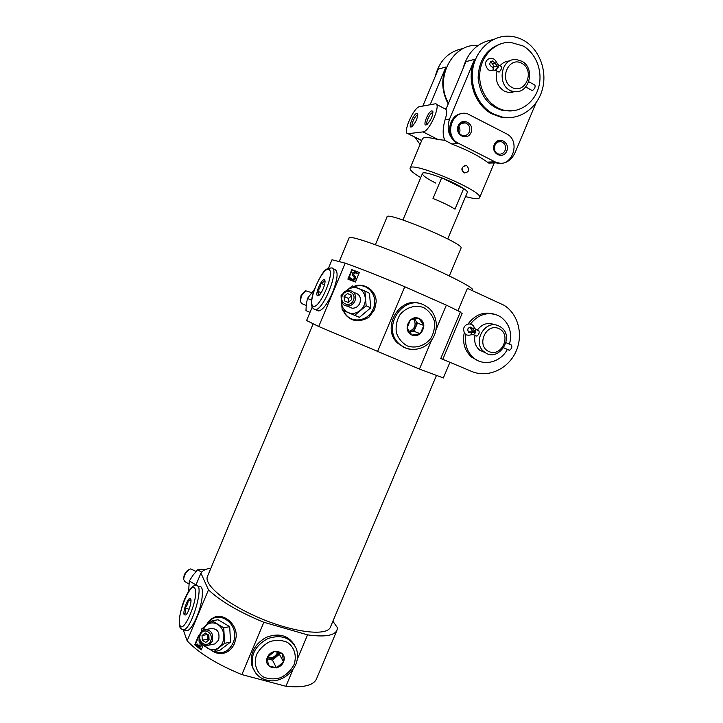 <?xml version="1.0" encoding="UTF-8"?>
<svg xmlns="http://www.w3.org/2000/svg" width="723" height="723" viewBox="0 0 723 723"><rect width="100%" height="100%" fill="white"/><g stroke="black" fill="none" stroke-linecap="round" stroke-linejoin="round"><path stroke-width="1.08" d="M498.716 325.928C484.826 318.87 471.523 343.109 484.428 352.011C498.301 363.47 515.77 336.529 500.668 327.013L498.716 325.928M493.999 324.482C487.483 322.178 481.925 324.049 477.316 330.113M475.047 335.345C473.836 341.572 475.436 346.561 479.846 350.303L485.377 352.67M476.764 336.114L476.891 336.141C478.933 334.415 479.602 332.634 478.879 330.8L475.969 329.525M440.777 358.472L447.04 361.093L440.768 358.5L460.37 311.956L446.353 305.142L436.123 329.444M443.344 377.939L419.448 369.073L431.721 339.909M339.186 261.609L349.137 237.831C348.838 235.102 377.334 244.582 411.405 258.915C445.485 273.231 473.438 287.474 472.589 289.724L472.508 289.896M457.984 310.745L467.41 288.369L504.076 305.287C518.689 314.306 523.732 335.879 515.472 352.616C507.392 369.444 487.582 378.174 471.83 371.486L447.04 361.093M460.153 312.472L462.142 313.375L442.792 359.313M328.468 268.215L332.011 259.756L345.223 263.163C360.072 268.405 379.918 276.267 404.753 286.742L446.353 305.142M223.741 627.79L224.591 643.334L213.701 651.757L219.738 650.393L230.538 642.051L229.688 626.669L218.102 619.747L212.074 620.795L223.741 627.79L229.688 626.669M292.905 669.679L285.919 686.272L241.871 674.586C217.126 664.446 198.879 653.194 187.149 640.822L208.477 589.869C220.623 601.283 239.078 612.083 263.85 622.268L307.564 634.857C324.22 637.198 333.999 635.743 336.882 630.51L337.533 627.853L332.896 621.247M241.871 674.586L263.85 622.268M203.163 645.368L201.247 649.95L194.731 644.826L198.644 635.49L199.494 636.195M206.426 625.043C208.369 621.337 211.089 618.707 214.595 617.153C223.543 613.194 237.623 624.039 236.123 637.288L234.604 643.154C232.725 647.672 229.688 650.836 225.486 652.67C221.374 654.098 217.46 653.791 213.746 651.748M189.39 569.435C187.347 570.176 185.621 572.065 184.211 575.101L183.543 578.68M210.89 568.206C205.757 568.902 202.44 570.537 200.931 573.131L208.477 589.869M195.716 585.576L200.931 573.131M366.145 305.775L354.731 315.318L342.241 310.086L359.403 317.325L370.709 307.881L369.489 293.276L364.916 291.026L366.145 305.775L370.709 307.881M354.406 286.254L354.885 286.055C363.913 282.657 376.331 290.14 376.186 301.871L374.577 309.534L368.947 317.225C359.069 322.829 350.971 321.627 344.654 313.61L343.235 310.519M419.448 369.073L318.716 326.507L345.223 263.163M377.433 351.803L404.753 286.742M355.373 282.051L347.871 279.123L351.839 269.652L359.367 272.517L355.373 282.051M304.482 291.459L300.985 295.716L300.379 301.12M318.716 326.507L306.597 320.497L312.209 307.085M297.28 659.286L307.564 634.857M285.919 686.272C302.865 687.898 312.987 685.594 316.285 679.376L316.665 678.472M348.341 279.304L352.282 269.878L351.839 269.652M201.419 649.534L195.318 644.708L199.042 635.815M195.318 644.708L194.731 644.826M187.149 640.822L183.262 629.869M313.176 323.759L207.673 575.897C202.765 584.229 226.624 604.202 260.488 618.373C294.288 632.643 326.489 636.231 330.284 627.437L330.583 626.751M375.4 244.736L387.049 216.936C385.684 210.646 464.573 243.805 461.066 248.052L461.003 248.206M352.282 269.878L359.349 272.571M200.181 641.274L200.967 643.09C201.735 644.835 201.437 646.208 200.09 647.23L197.912 646.678L196.548 644.681L197.605 644.066L198.852 646.299L199.656 646.317L200.217 643.759L199.087 641.861L199.042 639.322M200.09 647.23L201.816 644.274M353.475 274.65L354.622 272.282L355.255 272.508L353.475 274.65L354.749 275.96C355.743 278.129 355.083 279.566 352.788 280.262L350.303 279.223L349.869 278.59L350.547 277.939L351.857 279.259M350.547 277.939L352.652 279.43C354.098 279.051 354.532 278.156 353.945 276.755L352.598 275.346L352.435 273.068L355.002 271.432L357.478 273.312L356.837 273.89L354.93 272.345M353.8 274.821L354.749 275.96M350.727 279.638L353.113 280.425C355.4 279.738 356.059 278.301 355.074 276.123M197.171 644.157L198.852 646.299M355.987 271.812L357.153 273.14L356.511 273.728M404.781 347.646L398.039 343.425C380.452 328.567 399.729 295.101 420.804 303.832M332.725 268.622L334.505 269.399C338.491 270.854 337.858 278.518 332.634 292.399C327.528 303.787 322.874 309.986 318.689 310.98L317.153 310.348M253.339 669.037L251.929 665.639C249.625 653.709 254.342 644.301 266.073 637.424C278.59 632.661 288.052 635.183 294.451 644.97M197.542 585.982L199.665 586.615C204.392 585.431 202.82 602.91 196.656 617.234C193.041 625.567 189.806 630.095 186.959 630.817L185.639 630.456M404.482 347.501L403.579 347.148L404.482 347.501M419.882 303.543L420.569 303.777L419.882 303.543M253.213 668.721L252.761 667.853L253.213 668.721M293.854 643.904L294.288 644.717L293.854 643.904M314.162 289.76L307.456 298.427L306.317 304.374L305.974 310.628L310.013 312.345M307.456 298.427L311.577 300.153M311.577 292.607L305.666 290.773L301.364 295.87L300.425 301.337L301.446 303.461L302.277 303.814M354.731 315.318L359.403 317.325M345.901 291.116L352.354 285.937L364.916 291.026M341.166 298.174L341.084 295.454L342.63 294.008M342.241 310.086L341.274 300.397M346.489 290.592C350.257 287.609 354.225 286.868 358.4 288.369C362.44 290.185 364.744 293.493 365.314 298.292C365.549 303.145 363.85 307.203 360.208 310.456C356.385 313.439 352.399 314.153 348.242 312.598C344.229 310.727 341.961 307.42 341.428 302.666L341.401 300.958M353.439 300.271C350.158 308.215 338.942 303.543 342.313 295.689C345.54 287.781 356.81 292.363 353.439 300.271M348.215 302.44L351.667 299.539L351.306 295.074L347.501 293.52L344.076 296.412L344.428 300.867L348.215 302.44M354.957 300.922C353.276 304.392 350.682 306.091 347.203 306.019C337.822 305.567 340.578 288.983 349.778 290.429C354.767 291.83 356.493 295.327 354.957 300.922M348.405 306.552L352.164 308.215C355.626 308.287 358.183 306.606 359.855 303.172C361.373 297.641 359.665 294.18 354.713 292.788M351.324 295.309L347.501 293.52M351.378 295.996L348.477 298.436L344.076 296.412M348.477 298.436L348.757 301.979M205.54 569.516L197.587 569.814L193.086 575.165L189.309 580.994L188.604 591.396M197.587 569.814L201.618 572.137M189.309 580.994L195.996 584.907M196.096 571.45L190.655 568.911C188.224 569.724 186.145 571.965 184.428 575.635L183.597 579.331L184.871 581.608M213.701 651.757L202.097 644.627M224.591 643.334L230.538 642.051M201.292 631.902L201.319 629.218L212.074 620.795M202.313 630.863L206.398 625.061C209.995 622.458 213.728 622.214 217.605 624.338C221.365 626.778 223.452 630.537 223.877 635.607C224.003 640.705 222.332 644.708 218.843 647.618C215.201 650.212 211.45 650.42 207.591 648.242L204.464 645.422M210.718 640.858C207.483 648.703 197.072 642.295 200.398 634.559C203.579 626.751 214.035 633.059 210.718 640.858M205.784 642.404L209.064 639.846L208.83 635.146L205.305 633.005L202.024 635.562L202.268 640.253L205.784 642.404M212.309 641.292L208.667 645.205C200.524 649.254 195.499 633.023 203.886 629.896C210.854 629.29 213.665 633.086 212.309 641.292M212.652 644.365L215.056 643.85L218.662 639.972C220 631.857 217.207 628.097 210.294 628.703L206.344 629.444M207.709 634.46L207.944 639.105L209.064 639.783M207.944 639.105L202.268 640.253M207.691 634.451L202.024 635.562M494.089 314.098C483.786 311.297 475.101 314.604 468.025 324.021M464.256 332.643C462.223 342.856 464.772 351.089 471.911 357.343L478.066 360.705M498.807 328.558C485.729 322.621 475.824 346.091 489.064 351.631C502.105 357.37 511.884 334.225 498.807 328.558M509.516 344.211C512.327 332.616 509.39 323.515 500.687 316.909L497.858 315.355C487.32 311.523 478.183 314.415 470.429 324.04M465.964 334.451C464.401 344.284 467.04 352.173 473.89 358.129C484.03 366.642 500.831 362.142 507.356 349.399M509.073 350.149L509.399 350.284C511.767 348.73 512.408 346.968 511.351 345.016L506.01 342.675M473.601 331.459L472.471 331.08L470.402 328.17L472.706 328.929L474.27 327.6L472.697 328.929L471.758 327.6C467.98 327.176 466.922 328.775 468.576 332.381L471.152 332.589L471.333 334.731L471.161 332.589L468.875 331.812L471.152 332.589L475.824 332.453L472.706 328.929L470.402 328.17L469.842 327.185M468.206 332.029L473.511 331.676L474.948 332.164M471.161 334.821L471.333 334.74C466.254 336.213 463.687 334.134 463.633 328.504C465.332 322.747 472.706 322.548 474.27 327.609M441.699 177.777L432.996 198.509C442.25 202.196 449.589 205.748 455.011 209.173L463.642 188.631C458.274 185.061 450.962 181.446 441.699 177.777L463.642 188.631M463.353 122.811L464.067 123.064M410.149 168.125L422.34 139.024C423.217 136.909 428.459 137.081 438.066 139.548L444.79 140.262L451.758 143.985C467.13 149.923 478.978 155.969 487.284 162.142L488.811 163.127M420.732 177.578C413.42 173.249 409.86 170.176 410.058 168.351C409.769 160.154 483.877 191.306 479.647 197.605C478.843 199.277 474.152 198.933 465.558 196.584M465.097 165.468C461.129 167.483 460.849 169.977 464.238 172.951L464.293 172.951C469.073 172.246 469.932 169.869 466.859 165.802L466.425 165.621C461.681 166.38 460.84 168.775 463.922 172.788L464.293 172.951M435.842 183.118C426.986 178.68 422.494 175.526 422.377 173.665C422.322 168.423 469.86 188.405 467.266 192.526L447.745 238.951M427.302 124.157C425.142 123.534 429.986 112.86 432.499 112.707L432.96 112.779M415.038 137.253L420.054 144.492M502.105 117.036C519.277 120.596 536.954 108.522 542.214 89.95C547.618 71.441 539.665 49.471 523.922 40.533C519.042 37.768 513.863 36.304 508.396 36.15C491.947 35.689 476.511 49.363 473.014 67.727C469.417 86.064 478.274 105.965 493.131 113.791L502.105 117.036L501.021 117.18L492.074 113.945C474.487 105.151 465.892 78.988 474.604 59.322L449.552 119.042C446.236 129.661 448.938 137.804 457.659 143.488L451.758 143.985M436.385 104.338L444.925 108.812C447.221 109.426 447.275 113.05 445.106 119.684C442.639 128.296 442.53 135.156 444.79 140.262M458.653 143.398L496.683 162.684C512.164 168.305 521.473 140.849 506.452 133.782L467.203 113.647C451.477 109.435 443.687 136.683 458.653 143.398L457.659 143.488C444.808 137.768 448.215 114.388 462.087 113.592M408.314 133.683L423.045 131.893C429.39 131.884 441.834 103.434 435.327 103.787L419.638 106.652C413.538 107.23 402.042 133.981 408.007 133.692L421.735 140.47M494.64 161.853L493.583 161.889L495.96 162.865C504.365 164.708 510.673 161.446 514.893 153.077L536.068 102.793M463.425 48.495C448.784 51.188 439.385 60.515 435.228 76.484M478.192 45.377L477.478 45.359C451.911 43.624 434.107 79.178 448.54 103.154M430.149 104.69L445.928 67.022C441.066 79.711 441.834 92.011 448.224 103.922M501.021 117.18L511.965 117.488M507.32 117.659L506.787 117.822M462.982 68.703C467.727 51.92 477.776 42.232 493.158 39.648M506.913 117.641L506.38 117.813M487.284 162.142L493.583 161.889L500.271 163.244M445.928 67.022L438.328 69.065L422.838 106.055M444.835 108.766L446.29 108.522L465.946 61.645L474.604 59.322M471.053 132.49C467.347 141.545 454.324 134.849 458.183 125.793C461.943 116.692 474.921 123.516 471.053 132.49M506.769 151.053C503.118 159.973 490.483 153.475 494.288 144.564C498.002 135.608 510.592 142.223 506.769 151.053M416.81 113.412L417.614 113.845C417.713 118.22 415.815 122.467 411.929 126.588C407.212 129.887 413.158 113.845 416.81 113.412M431.866 110.836L432.779 111.333C432.905 115.861 430.935 120.244 426.868 124.492C421.771 128.07 427.908 111.333 431.866 110.836M511.604 92.553L514.324 91.523L511.604 92.553M412.399 126.218C410.492 125.486 415.119 115.337 417.415 115.21L417.786 115.246M505.061 150.511C503.606 153.412 501.41 154.568 498.499 153.981C491.495 152.291 494.36 139.575 501.274 141.69C505.015 143.281 506.272 146.218 505.061 150.511M494.568 145.992L494.776 150.447M469.344 131.948C467.898 134.849 465.684 136.023 462.729 135.472C455.508 133.863 458.12 120.886 465.269 122.901C469.209 124.501 470.574 127.51 469.344 131.948M459.439 133.023L459.43 133.05C460.307 130.727 460.09 128.567 458.789 126.525M521.852 61.238L516.565 59.611C499.069 57.415 496.602 89.76 514.044 91.478C529.128 94.55 535.96 68.296 521.852 61.238M515.192 91.595L508.45 92.499L504.202 91.062C497.343 86.48 494.957 79.837 497.044 71.152M500.009 65.766C502.72 62.657 506.01 61.057 509.878 60.958M495.635 70.375L499.069 72.155C501.03 70.077 501.861 68.233 501.554 66.633M501.364 43.615C486.443 48.793 478.698 60.271 478.129 78.057C480.036 95.68 488.522 106.57 503.579 110.718L513.104 110.791M523.145 45.992L510.537 42.35C495.138 41.636 480.985 55.834 479.783 73.385C478.4 90.908 490.14 107.754 505.214 110.483C519.611 113.267 534.333 102.982 538.644 87.366C543.072 71.785 536.321 53.43 523.145 45.992M521.988 63.371C508.567 55.671 498.292 80.136 511.884 87.411C525.269 94.885 535.409 70.773 521.988 63.371M495.336 70.239L498.174 67.275L494.984 63.154L496.593 62.476L494.984 63.145L492.544 60.976C488.947 62.711 488.829 64.772 492.191 67.149L493.384 66.986L493.285 70.068M492.95 70.203L493.375 66.995L495.978 66.606L498.174 67.275L498.255 64.799L496.593 62.494M531.983 90.429L532.417 90.565C534.722 88.721 535.544 86.905 534.903 85.124L528.775 81.726M494.18 66.733L492.48 63.778L494.984 63.154M492.535 63.76L490.565 61.717M492.607 67.149L493.375 66.968M492.48 63.769L494.984 63.145M418.933 318.418C409.191 314.098 402.087 331.007 411.938 335.065C421.663 339.286 428.703 322.548 418.933 318.418L423.832 325.44L420.334 333.737L411.938 335.065L406.995 328.061L410.501 319.711L418.933 318.418M409.48 332.002L414.008 331.288L417.442 323.127L423.832 325.44M414.008 331.288L420.334 333.737M417.442 323.127L414.478 318.888M409.082 331.441C414.975 328.92 416.52 324.781 413.71 319.015M411.73 331.649C415.517 329.082 416.945 325.558 415.996 321.057M283.497 661.888C287.98 651.531 271.658 646.958 267.32 657.442C262.865 667.889 279.241 672.3 283.497 661.888L276.484 667.88L268.387 665.675L267.32 657.442L274.379 651.432L282.458 653.673L283.497 661.888L279.376 654.243L279.141 652.354M267.365 658.734L272.472 660.135L276.484 667.88M272.472 660.135L279.376 654.243M267.293 657.505C271.794 658.554 275.228 656.918 277.587 652.598L277.822 651.965M267.917 658.888C272.743 659.385 276.313 657.379 278.653 652.887L278.888 652.273M317.605 295.77L318.897 295.391C322.024 293.33 326.308 282.069 324.699 280.172C322.603 276.448 314.279 294.785 317.605 295.77C318.834 294.767 318.744 293.186 317.316 291.044C319.738 288.974 320.84 286.335 320.632 283.127C323.154 282.612 324.365 281.509 324.284 279.819M321.166 292.688L317.316 291.044M324.546 284.808L320.632 283.127M184.166 614.785L185.829 614.993C188.739 612.724 192.318 600.289 190.556 598.671C188.676 595.725 182.539 611.179 184.166 614.785C185.748 612.923 185.938 610.664 184.745 608.007C187.212 605.802 188.305 603.19 188.016 600.18L190.727 599.747M189.101 609.245L184.745 608.007M190.989 601.039L188.016 600.18M207.257 624.401C216.819 606.832 241.581 624.464 232.969 643.136C228.558 651.685 222.304 654.523 214.18 651.649M354.442 286.769C366.814 281.346 379.259 295.824 373.176 308.92C367.998 322.711 348.359 323.805 343.886 310.8M473.366 334.604L475.824 332.453L475.662 329.39L474.306 327.709M449.552 119.042L445.106 119.684M423.045 131.893L438.066 139.548M398.039 343.425L399.349 343.994C408.359 352.472 423.588 350.637 431.279 340.497C439.15 330.51 437.65 314.695 427.835 307.329L423.606 304.826C402.422 294.125 381.066 328.513 399.349 343.994C403.045 347.401 407.383 349.236 412.363 349.507M423.524 307.519C415.138 304.537 405.748 307.456 399.792 314.966C396.656 320.596 395.526 326.543 396.394 332.815C398.509 338.671 402.169 343.045 407.356 345.956C415.77 348.793 425.016 345.775 430.863 338.355C433.945 332.815 435.074 326.941 434.27 320.741C432.246 314.921 428.658 310.51 423.524 307.519M251.929 665.639L252.725 667.329C255.707 675.354 261.581 679.837 270.33 680.759C277.108 681.617 289.29 677.713 295.707 664.69C297.984 659.114 298.156 653.7 296.222 648.441C290.628 637.559 281.211 634.252 267.989 638.526C255.508 645.241 250.42 654.839 252.725 667.329L255.725 673.176M293.981 664.762C297.054 655.978 294.469 647.148 287.356 642.34C281.97 640.054 276.186 639.792 269.995 641.554C264.148 644.518 259.693 648.838 256.62 654.505C253.511 663.425 256.249 672.336 263.488 677.044C268.92 679.249 274.695 679.439 280.822 677.614C286.579 674.631 290.962 670.348 293.981 664.762M313.899 309.019L315.364 309.598C323.841 310.447 340.515 266.543 331.215 267.962C326.959 268.793 323.913 266.751 313.728 291.044C309.218 305.748 312.679 308.061 313.701 308.884L318.689 310.98M313.24 306.209C319.756 309.399 335.77 271.134 328.649 269.372C321.889 267.311 306.76 303.497 313.24 306.209M182.187 629.507L183.461 629.85C191.676 629.778 204.961 583.163 196.24 585.603C193.412 584.753 190.004 588.251 186.019 596.104C183.109 601.888 180.895 609.362 179.376 618.517C179.096 623 179.214 625.639 179.711 626.434C180.027 628.124 181.274 629.263 183.461 629.85L186.959 630.817M179.855 625.088C183.29 635.517 199.087 597.758 195.065 588.721C191.306 579.593 176.367 615.336 179.855 625.088M479.846 350.303L484.428 352.011M443.326 377.993L449.932 362.304M472.236 290.556L472.589 289.724M316.285 679.376L336.882 630.51M330.284 627.437L436.358 375.689M449.326 275.942L461.066 248.052M300.199 300.334L300.425 301.337M301.446 303.461L306.2 305.477M368.947 317.225L374.622 309.552L376.195 301.871M354.885 286.055L353.773 286.498M347.203 306.019L352.164 308.215M183.506 578.228L183.597 579.331M184.257 581.238L188.784 583.904M225.486 652.67C229.589 650.944 232.625 647.817 234.595 643.298L236.123 637.288M208.667 645.205L215.056 643.85M471.911 357.343L473.89 358.129M476.891 336.141L473.673 334.74L471.333 334.74M509.399 350.284L503.741 347.826M474.785 331.857L472.471 331.08M470.357 327.13L471.758 327.6M402.946 220.009L422.44 173.52M479.647 197.605L494.243 162.928M495.96 162.865L488.82 163.127M408.007 133.692L421.681 140.605M496.683 162.684L495.617 162.72M432.941 111.957L432.779 111.333M417.767 114.397L417.614 113.845M501.274 141.69L497.939 141.961M465.269 122.901L461.563 123.389M508.45 92.499L514.044 91.478M503.579 110.718L505.214 110.483M501.554 66.624L498.49 64.925M532.227 90.565L525.729 86.977M495.571 70.366L493.294 70.095C489.498 71.758 486.877 69.679 485.431 63.841C485.711 58.482 493.42 55.273 496.584 62.476M490.989 61.374L492.544 60.976M324.943 280.849L324.699 280.172M190.836 599.277L190.556 598.671"/></g></svg>
